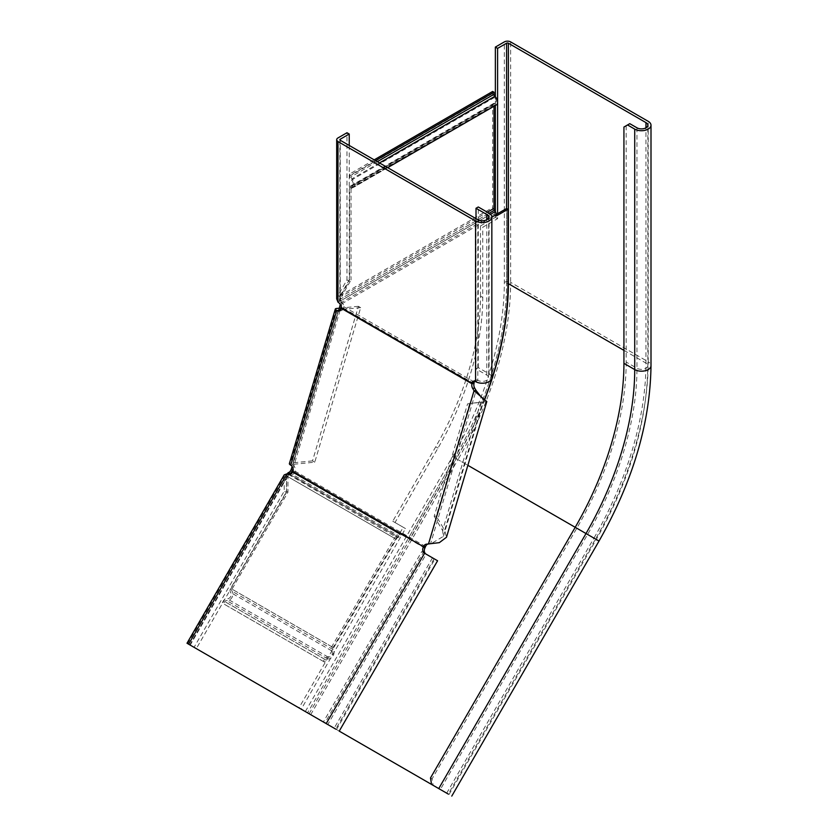 <?xml version="1.0" encoding="UTF-8"?>
<svg xmlns="http://www.w3.org/2000/svg" width="838" height="838" viewBox="0 0 838 838"><rect width="100%" height="100%" fill="white"/><g stroke="black" fill="none" stroke-linecap="round" stroke-linejoin="round"><path stroke-width="0.63" stroke-dasharray="4.19 3.14" d="M340.207 300.014L339.254 300.57L340.354 299.156L340.668 300.811L490.523 214.298M492.65 91.457L492.65 93.531A3.813 2.2 60 0 0 494.451 97.501A3.813 2.2 -120 0 1 495.457 103.221A3.813 2.2 -120 0 1 494.451 103.378A3.813 2.2 60 0 0 493.446 103.524A3.813 2.2 60 0 0 492.65 105.274L492.65 207.583A4.452 2.566 -120 0 0 493.572 210.694L494.378 212.077A2.545 1.467 60 0 1 494.902 213.847L494.902 215.251L496.243 214.476M339.254 300.57L339.715 301.366L495.331 211.522M340.396 304.623L341.59 305.315L341.255 306.457M340.071 310.427L293.059 468.641M314.763 462.188L312.511 460.89L358.454 306.31L360.696 307.609L314.763 462.188L292.745 464.367L338.552 310.249L292.116 466.473M288.377 474.266L287.958 476.749L395.756 538.981L333.095 647.502A1.906 1.561 120 0 0 333.095 649.576A5.719 4.672 -60 0 1 333.095 655.808A5.719 4.672 -60 0 1 327.7 658.919A1.906 1.561 120 0 0 325.909 659.956L324.631 662.167L323.279 661.381L324.557 659.181A3.813 3.111 -60 0 1 328.15 657.107A3.813 3.111 120 0 0 331.754 655.033A3.813 3.111 120 0 0 331.754 650.875A3.813 3.111 -60 0 1 331.754 646.726L394.405 538.206A4.452 3.635 120 0 1 396.898 536.016L398.26 535.492A2.545 2.074 -60 0 0 399.684 534.235L400.543 532.748L408.808 537.525L454.835 457.799A249.871 144.262 120 0 0 506.592 283.663A249.871 144.262 -60 0 1 454.835 457.799L456.186 458.585A249.871 144.262 120 0 0 484.427 399.705M507.943 283.495A1.267 0.733 180 0 0 506.592 283.663L506.592 208.505L506.592 283.663L507.943 284.438M494.902 215.251L496.253 216.026M341.59 305.315L341.59 303.911A4.452 2.566 -120 0 0 340.668 300.811L339.715 301.366A2.545 1.467 -120 0 1 340.238 303.136L340.238 304.393M395.756 538.981A2.545 2.074 120 0 1 397.181 537.734L398.542 537.21A4.452 3.635 -60 0 0 401.035 535.021L401.894 533.534L410.159 538.3L456.186 458.585M489.141 213.25L340.354 299.156L341.558 296.38L340.207 295.605L492.65 207.583M494.525 210.139L339.4 299.7L340.207 295.605L349.687 279.19L351.038 279.965L341.558 296.38L487.339 212.213M496.41 104.876A5.719 3.3 60 0 1 494.902 105.106A1.906 1.1 -120 0 0 494.399 105.179A1.906 1.1 -120 0 0 494.001 106.049L494.001 106.269M494.001 106.049L351.038 188.592A1.906 1.1 60 0 1 351.426 187.722A1.906 1.1 60 0 1 351.929 187.649A5.719 3.3 -120 0 0 353.447 187.419A5.719 3.3 -120 0 0 351.929 178.84A1.906 1.1 60 0 1 351.038 176.849L351.038 174.775L349.687 173.99L349.687 176.074A3.813 2.2 -120 0 0 351.478 180.044A3.813 2.2 60 0 1 352.494 185.764A3.813 2.2 60 0 1 351.478 185.921A3.813 2.2 -120 0 0 350.473 186.067A3.813 2.2 -120 0 0 349.687 187.817L349.687 279.19M375.518 160.634L351.038 174.775M374.177 159.859L349.687 173.99M351.038 188.592L351.038 279.965M287.874 473.072L396.898 536.016L397.181 537.734L288.062 474.224M408.808 537.525L410.159 538.3M400.543 532.748L401.894 533.534M333.095 647.502L232 589.135L287.958 492.22L287.958 476.749L286.606 475.963L394.405 538.206M287.245 473.962L286.606 475.963L286.606 491.445L287.958 492.22M232 589.135A1.906 1.561 -60 0 0 232 591.209A5.719 4.672 120 0 1 232 597.442A5.719 4.672 120 0 1 226.606 600.553A1.906 1.561 -60 0 0 224.814 601.59L223.537 603.8L222.196 603.014L223.463 600.815A3.813 3.111 120 0 1 227.056 598.741A3.813 3.111 -60 0 0 230.66 596.656A3.813 3.111 -60 0 0 230.66 592.508A3.813 3.111 120 0 1 230.66 588.36L286.606 491.445M324.631 662.167L223.537 603.8M323.279 661.381L222.196 603.014M623.933 350.368L645.962 363.084A6.358 3.666 180 0 1 647.826 365.682A6.358 3.666 180 0 1 643.898 369.076A6.358 3.666 180 0 1 636.964 368.28L626.175 362.047L626.175 125.742L629.778 123.668M482.761 297.417L480.509 296.118A216.173 124.81 -60 0 1 435.739 446.78L392.76 521.226L395.012 522.524L437.991 448.079A216.173 124.81 -60 0 0 482.761 297.417L482.761 227.234L497.594 218.666L497.594 213.69M395.012 522.524L405.498 528.579L301.23 709.178L339.233 731.124M480.509 296.118L480.509 225.935L482.761 227.234M480.509 225.935L495.352 217.367L495.352 211.564M495.352 105.494L495.352 96.779M392.76 521.226L403.256 527.28L298.977 707.89L448.288 794.089L595.535 539.033L599.023 541.055M623.933 127.041L626.175 125.742M626.175 362.047A238.432 137.652 -60 0 1 576.795 528.212L432.094 778.858L433.141 785.342L431.549 784.42M430.502 777.947L432.094 778.858M495.352 217.367L497.594 218.666M636.964 127.816L636.964 368.28A238.432 137.652 -60 0 1 587.585 534.445L440.338 789.501L433.141 785.342M298.977 707.89L301.23 709.178M403.256 527.28L405.498 528.579M421.713 551.614L423.305 552.525L324.945 722.89L323.353 721.979L421.713 551.614L434.838 559.187L426.144 554.169A5.091 4.148 120 0 1 426.133 554.159L327.794 724.535L190.216 645.103L288.576 474.737L286.428 477.849L284.187 476.55L284.187 491.236L194.06 647.324L196.312 648.622L286.428 492.535L284.187 491.236M292.745 464.367L292.818 464.964A5.091 3.834 84.3 0 1 295.144 471.239L294.463 472.81A5.091 4.148 120 0 1 288.576 474.737L286.984 473.826M424.876 548.104L292.881 471.899M423.305 552.525L437.583 560.769M434.094 558.757L335.734 729.123L324.945 722.89M284.218 474.863L284.187 476.55L187.702 643.657L194.06 647.324M189.954 644.956L286.428 477.849L286.428 492.535M469.647 403.654L436.252 516.04L434.178 516.25L467.573 403.853L482.824 401.852L444.653 530.297L436.252 516.04M431.486 543.474L428.522 543.883L431.486 543.474L443.449 536.33L442.579 530.506L444.653 530.297L446.497 537.242M481.368 397.222L483.756 400.679L480.75 402.062L442.579 530.506L434.178 516.25M312.511 460.89L290.503 463.068A4.452 1.393 16.6 0 0 289.382 463.613M486.805 401.58L467.573 403.853M360.696 307.609L338.688 309.788M358.454 306.31L339.149 308.216M429.129 543.883L430.606 543.673L476.11 390.529M339.579 310.73A5.091 3.834 -95.7 0 0 340.626 310.814A5.091 3.834 -95.7 0 0 343.58 308.248L341.506 308.457M425.557 546.533L295.144 471.239L293.07 471.448M476.015 218.655L476.015 368.888L486.805 375.12A6.358 3.666 180 0 1 488.669 377.718A6.358 3.666 180 0 1 484.741 381.112A6.358 3.666 180 0 1 477.817 380.316A5.091 2.933 -120 0 0 475.272 380.064A5.091 2.933 -120 0 0 474.413 381.164M473.994 383.542L343.58 308.248L343.821 306.718A5.091 2.933 -120 0 0 340.238 300.884L340.238 296.778L337.997 295.479L346.984 279.902L346.984 132.739M337.997 302.183L340.238 300.884L340.238 140.26L340.238 296.778L349.237 281.201L349.237 145.456M474.235 382.013L343.821 306.718L341.579 308.017M476.015 368.888L478.268 367.589L489.057 373.821A9.532 5.51 180 0 1 491.843 377.718M478.268 367.589L478.268 206.976M336.687 298.831L337.997 295.479L337.997 137.924M349.237 281.201L346.984 279.902M484.008 401.852L482.824 401.852M340.238 303.136L494.902 213.847M290.325 471.103L399.684 534.235M341.59 303.911L491.843 217.168M292.525 472.37L401.035 535.021M379.488 162.928L351.929 178.84M494.902 105.106L351.929 187.649M377.32 161.671L351.038 176.849M492.65 93.531L349.687 176.074M494.451 97.501L351.478 180.044M494.451 103.378L351.478 185.921M492.65 105.274L349.687 187.817M288.901 472.349L398.26 535.492L398.542 537.21L289.456 474.224M333.095 649.576L232 591.209M327.7 658.919L226.606 600.553M325.909 659.956L224.814 601.59M324.557 659.181L223.463 600.815M328.15 657.107L227.056 598.741M331.754 650.875L230.66 592.508M331.754 646.726L230.66 588.36M575.214 527.301L593.943 538.122A251.149 144.995 -60 0 0 645.962 363.084L645.962 127.816M484.636 399.831A251.149 144.995 -60 0 1 456.375 458.69L454.835 457.799L307.588 712.855M305.336 711.556L452.593 456.511A249.871 144.262 -60 0 0 504.34 282.364L504.34 41.9M504.34 282.364A4.452 2.566 180 0 1 510.635 282.364L510.635 41.9M452.593 456.511L457.967 459.612A254.323 146.839 -60 0 0 510.635 282.364L648.203 361.796L648.203 121.332M310.709 714.657L457.967 459.612L595.535 539.033A254.323 146.839 -60 0 0 648.203 361.796A9.532 5.51 180 0 1 651 365.682M309.117 713.735L456.375 458.69L467.866 465.32M446.696 793.167L593.943 538.122L596.279 539.463L576.795 528.212M437.991 448.079L435.739 446.78M432.502 557.836L334.153 728.201M336.436 308.489L290.503 463.068M290.744 465.174L292.818 464.964L338.751 310.385M475.565 381.615L477.817 380.316L477.817 219.692M489.057 373.821L489.057 213.198M486.805 375.12L486.805 219.692M387.68 167.652L353.447 187.419M495.457 103.221L352.494 185.764M494.399 105.179L351.426 187.722M493.446 103.524L350.473 186.067M449.021 794.508L596.279 539.463C629.904 480.132 647.093 422.205 647.826 365.682L647.826 125.218M336.478 729.552L434.838 559.187M286.963 476.455L189.755 644.841M443.449 536.33L483.767 400.679M338.363 309.945L292.431 464.524M473.02 381.353L475.272 380.064M488.669 217.094L488.669 377.718M339.872 298.831L339.872 139.747M338.552 311.024L340.626 310.814"/><path stroke-width="1.26" d="M494.001 106.269L494.001 208.369A2.545 1.467 -120 0 0 494.525 210.139L495.331 211.522A4.452 2.566 60 0 1 496.253 214.622L496.253 216.026L507.943 209.28L506.592 208.505L506.592 43.199A1.267 0.733 180 0 1 508.383 43.199L645.962 122.62A6.358 3.666 180 0 1 647.826 125.218A6.358 3.666 180 0 1 643.898 128.612A6.358 3.666 180 0 1 636.964 127.816L629.778 123.668L623.933 127.041L623.933 363.346A235.248 135.819 -60 0 1 575.214 527.301L430.502 777.947L431.549 784.42L448.288 794.089M341.255 306.457L340.071 310.427M293.059 468.641L292.535 470.39L291.184 469.615L292.116 466.473M340.238 304.54L338.751 310.385A5.091 3.834 -95.7 0 0 339.579 310.73M484.427 399.705A249.871 144.262 120 0 0 507.943 284.438L507.943 209.28M496.243 214.476L506.592 208.505M288.157 474.79L287.874 473.072L288.901 472.349A2.545 2.074 120 0 0 290.325 471.103L291.184 469.615M288.618 474.287L289.183 474.078A4.452 3.635 120 0 0 291.676 471.878L292.535 470.39M374.177 159.859L492.65 91.457L494.001 92.232L494.001 94.306A1.906 1.1 -120 0 0 494.902 96.297A5.719 3.3 60 0 1 496.41 104.876L387.68 167.652M494.001 92.232L375.518 160.634M288.115 472.653L288.377 474.266M287.874 473.072L287.245 473.962M495.352 96.779L495.352 47.096L504.34 41.9A4.452 2.566 180 0 1 510.635 41.9L648.203 121.332A9.532 5.51 180 0 1 651 125.218A9.532 5.51 180 0 1 645.113 130.309A9.532 5.51 180 0 1 634.722 129.115L627.526 124.956M497.594 213.69L497.594 48.384L506.592 43.199M495.352 211.564L495.352 105.494M495.352 47.096L497.594 48.384M339.233 731.124L440.338 789.501M426.133 554.159A5.091 4.148 120 0 1 424.876 548.104L425.557 546.533A5.091 3.834 84.3 0 1 428.407 543.977L429.129 543.883M187.702 643.657L335.734 729.123M339.233 731.134L437.583 560.769L424.562 553.248A5.091 4.148 120 0 1 423.284 547.183L424.876 548.104M339.149 308.216L336.436 308.489A4.452 1.393 16.6 0 0 335.315 309.033L289.382 463.613A4.452 1.393 16.6 0 0 290.744 465.174A5.091 3.834 84.3 0 1 293.07 471.448L292.881 471.899A5.091 4.148 120 0 1 286.984 473.826L284.218 474.863L187 643.249M327.794 724.535L323.353 721.979M196.312 648.622L190.216 645.103M292.881 471.899L423.483 546.732A5.091 3.834 84.3 0 1 426.333 544.187L439.342 542.657L446.497 537.242L486.805 401.58L474.036 390.738L476.11 390.529L481.368 397.222L484.605 399.82A251.149 144.995 -60 0 0 508.383 283.663L508.383 43.199M335.315 309.033A4.452 1.393 16.6 0 0 336.677 310.594A5.091 3.834 -95.7 0 0 338.552 311.024A5.091 3.834 -95.7 0 0 341.506 308.457L341.579 308.017A5.091 2.933 -120 0 0 337.997 302.183L336.687 298.831L336.687 139.747A4.452 2.566 0 0 0 337.997 141.559L475.565 220.991A9.532 5.51 0 0 0 485.956 222.185A9.532 5.51 0 0 0 491.843 217.094A9.532 5.51 0 0 0 489.057 213.198L478.268 206.976L476.015 208.274L476.015 218.655M491.843 217.094L491.843 377.718A9.532 5.51 180 0 1 485.956 382.798A9.532 5.51 180 0 1 475.565 381.615A5.091 2.933 -120 0 0 473.02 381.353A5.091 2.933 -120 0 0 471.983 383.312L471.92 383.752A5.091 3.834 -95.7 0 0 472.632 388.361L474.036 390.738L428.522 543.883M341.506 308.457L471.92 383.752L473.994 383.542A5.091 3.834 -95.7 0 0 474.717 388.151L476.11 390.529M293.07 471.448L423.483 546.732L425.557 546.533M474.413 381.164A5.091 2.933 -120 0 0 474.235 382.013L473.994 383.542M349.237 145.456L349.237 134.038L340.238 139.223A1.267 0.733 0 0 0 339.872 139.747A1.267 0.733 0 0 0 340.238 140.26L477.817 219.692A6.358 3.666 0 0 0 484.741 220.488A6.358 3.666 0 0 0 488.669 217.094A6.358 3.666 0 0 0 486.805 214.497L476.015 208.274M341.579 308.017L471.983 383.312L474.235 382.013M349.237 134.038L346.984 132.739L337.997 137.924A4.452 2.566 0 0 0 336.687 139.747M489.141 213.25L494.525 210.139M490.523 214.298L495.331 211.522M491.843 217.168L496.253 214.622M291.676 471.878L292.525 472.37M487.339 212.213L494.001 208.369M494.902 96.297L379.488 162.928M494.001 94.306L377.32 161.671M288.901 472.349L289.456 474.224M645.962 127.816L645.962 122.62M507.943 283.495A1.267 0.733 180 0 1 508.383 283.663L623.933 350.368M623.933 363.346L634.722 369.579A235.248 135.819 -60 0 1 586.003 533.534L599.023 541.055C632.92 481.284 650.246 422.834 651 365.682A9.532 5.51 180 0 1 645.113 370.773A9.532 5.51 180 0 1 634.722 369.579L634.722 129.115M467.866 465.32L586.003 533.534L438.745 788.579M286.984 473.826L188.623 644.192M424.562 553.248L326.202 723.613M338.751 310.385L336.677 310.594L290.744 465.174M426.333 544.187L428.407 543.977M475.565 381.615L475.565 220.991M337.997 302.183L337.997 141.559M486.805 219.692L486.805 214.497M340.238 140.26L340.238 139.223M472.632 388.361L474.717 388.151M651 365.682L651 125.218M599.023 541.055L451.776 796.1"/></g></svg>
